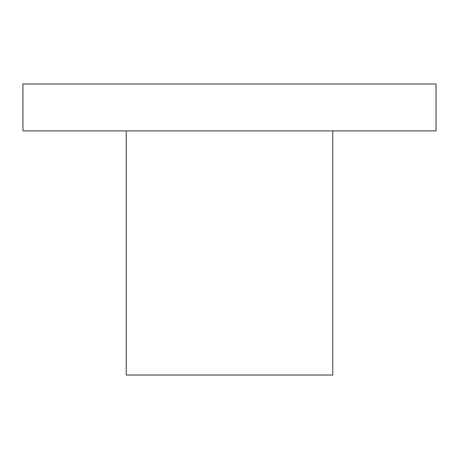 <?xml version="1.0" encoding="UTF-8"?>
<svg xmlns="http://www.w3.org/2000/svg" width="459" height="459" viewBox="0 0 459 459"><rect width="100%" height="100%" fill="white"/><g stroke="black" fill="none" stroke-linecap="round" stroke-linejoin="round"><path stroke-width="0.69" d="M126.225 130.918L126.225 375.026L332.775 375.026L332.775 130.918L332.775 375.026L126.225 375.026L126.225 130.918M22.95 83.974L22.95 130.918L436.05 130.918L436.05 83.974L22.95 83.974L436.05 83.974L436.05 130.918L22.95 130.918L22.95 83.974"/></g></svg>
